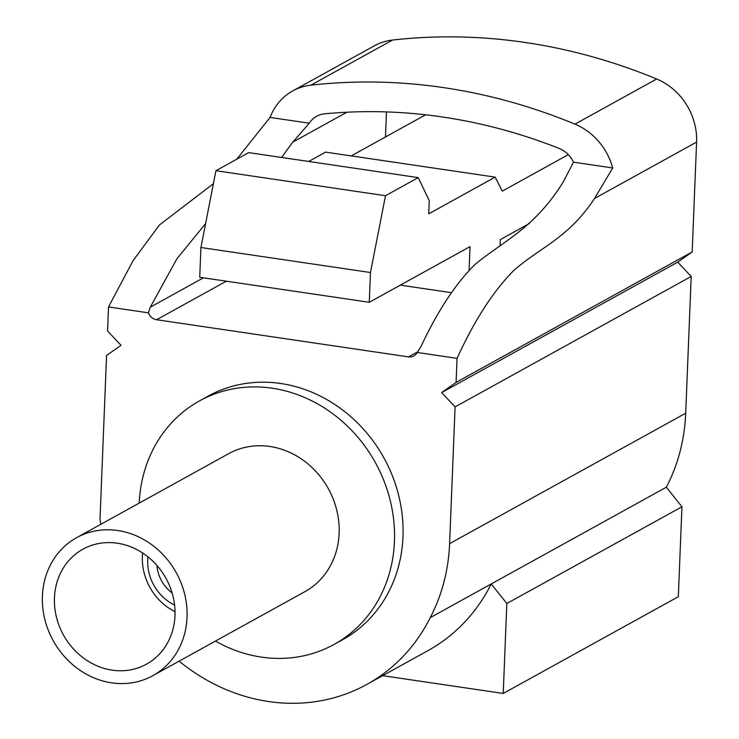 <?xml version="1.0" encoding="UTF-8"?>
<svg xmlns="http://www.w3.org/2000/svg" width="739" height="739" viewBox="0 0 739 739"><rect width="100%" height="100%" fill="white"/><g stroke="black" fill="none" stroke-linecap="round" stroke-linejoin="round"><path stroke-width="1.11" d="M147.957 556.855A44.303 39.509 -118.9 0 0 147.717 559.996A44.303 39.509 -118.9 0 0 174.598 605.065M175.032 611.661A54.575 48.663 61.1 0 1 142.368 556.365A54.575 48.663 61.1 0 1 142.609 552.966M156.917 565.418A34.364 30.641 -118.9 0 0 172.113 592.927M54.464 597.786A65.688 58.575 -118.9 0 0 84.274 658.615A65.688 58.575 -118.9 0 0 146.488 664.176A65.688 58.575 -118.9 0 0 174.986 615.569A65.688 58.575 -118.9 0 0 145.177 554.74A65.688 58.575 -118.9 0 0 82.962 549.179A65.688 58.575 -118.9 0 0 54.464 597.786M187.041 617.342A78.824 70.297 -118.9 0 0 151.264 544.347A78.824 70.297 -118.9 0 0 76.607 537.678A78.824 70.297 -118.9 0 0 42.409 596.013A78.824 70.297 -118.9 0 0 78.186 668.998A78.824 70.297 -118.9 0 0 152.844 675.668A78.824 70.297 -118.9 0 0 187.041 617.342M152.844 675.668L304.921 591.653A78.824 70.297 -118.9 0 0 339.118 533.327A78.824 70.297 -118.9 0 0 303.35 460.332A78.824 70.297 -118.9 0 0 228.684 453.663L76.607 537.678M215.437 641.092A139.126 124.069 -118.9 0 0 334.083 644.436A139.126 124.069 -118.9 0 0 394.441 541.484A139.126 124.069 -118.9 0 0 331.303 412.658A139.126 124.069 -118.9 0 0 199.53 400.88A139.126 124.069 -118.9 0 0 139.2 503.102M334.083 644.436L342.619 639.715A139.126 124.069 -118.9 0 0 402.977 536.773A139.126 124.069 -118.9 0 0 339.838 407.937A139.126 124.069 -118.9 0 0 208.065 396.169L199.53 400.88M236.683 159.255L270.077 117.427A60.635 54.076 61.1 0 1 292.681 90.943A60.635 54.076 61.1 0 1 310.86 85.179A596.549 531.997 61.1 0 1 574.979 124.134A60.635 54.076 61.1 0 1 612.705 167.965L594.553 198.458C568.374 238.05 541.262 246.632 514.27 270.021C493.781 290.325 474.706 319.765 457.044 358.35L456.083 382.405L692.175 251.971L677.746 262.151L691.196 276.451L685.7 413.212A184.879 164.88 61.1 0 1 666.338 487.213L681.94 506.778L678.328 596.706L503.222 693.45L382.673 675.668M292.681 90.943L374.377 45.809A60.635 54.076 61.1 0 1 392.557 40.045A596.549 531.997 61.1 0 1 656.666 78.999A60.635 54.076 61.1 0 1 696.591 142.091L692.175 251.971M457.044 358.35L417.147 352.466L420.731 347.071C437.617 310.934 455.787 283.333 475.242 264.266C504.894 239.935 534.546 228.148 563.192 182.043L573.492 162.174A25.329 22.586 -118.9 0 0 559.09 148.4A566.157 504.894 -118.9 0 0 324.615 113.815A25.329 22.586 -118.9 0 0 316.661 116.263A25.329 22.586 -118.9 0 0 309.29 123.21L292.736 142.147L281.587 157.472M456.083 382.405L441.645 392.585L455.095 406.884L449.608 543.645A184.879 164.88 61.1 0 1 430.246 617.647L491.232 583.949L506.834 603.514L681.94 506.778M506.834 603.514L503.222 693.45M100.8 524.311A149.426 133.26 61.1 0 1 100.005 519.101L106.573 355.468L121.011 345.289L107.561 330.998L108.522 306.944L133.011 260.747L159.356 225.053L213.395 183.706M430.246 617.647A188.168 167.808 61.1 0 1 366.867 684.397L427.853 650.699A188.168 167.808 61.1 0 0 491.232 583.949L666.338 487.213M455.095 406.884L691.196 276.451M573.492 162.174L612.705 167.965M270.077 117.427L309.29 123.21M226.337 281.199L156.603 319.728A10.106 9.016 61.1 0 1 148.419 312.828L108.522 306.944M148.419 312.828L150.276 307.184L203.419 277.818M205.599 223.612L176.935 258.742L150.276 307.184M385.472 136.974L386.479 111.922M308.699 161.462L325.603 152.123L495.158 177.129L502.252 191.133L568.309 154.645M351.21 155.901L425.618 114.794M529.447 223.501L500.312 239.602L500.072 245.487M156.603 319.728L408.51 356.882L417.701 351.81M400.316 285.134L451.4 292.672M469.099 270.437L470.05 246.614L369.278 302.288L370.479 272.515L385.49 195.715L418.246 177.628L429.248 200.648L428.712 213.839L495.158 177.129M369.278 302.288L199.733 277.273L200.925 247.51L215.936 170.709L248.692 152.613L418.246 177.628M441.645 392.585L677.746 262.151M385.49 195.715L215.936 170.709M370.479 272.515L200.925 247.51M366.867 684.397A188.168 167.808 61.1 0 1 179.115 661.156M417.147 352.466A10.106 9.016 61.1 0 1 413.794 355.958A10.106 9.016 61.1 0 1 408.51 356.882M310.86 85.179L392.557 40.045M574.979 124.134L656.666 78.999M594.553 198.458L696.591 142.091M449.608 543.645L685.7 413.212M292.736 142.147L346.924 112.208"/></g></svg>
